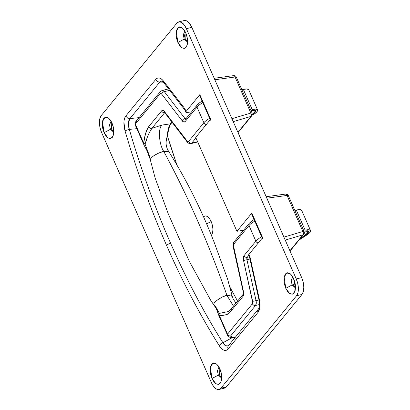 <?xml version="1.0" encoding="UTF-8"?>
<svg xmlns="http://www.w3.org/2000/svg" width="410" height="410" viewBox="0 0 410 410"><rect width="100%" height="100%" fill="white"/><g stroke="black" fill="none" stroke-linecap="round" stroke-linejoin="round"><path stroke-width="0.61" d="M167.403 135.971L176.459 163.585A475.267 229.943 -103.7 0 1 167.403 135.971M232.162 337.681L222.896 342.755A485.214 234.761 76.3 0 1 170.575 243.181A3.839 1.153 156.3 0 0 166.598 245.477A488.976 236.58 -103.7 0 0 219.324 345.825A3.839 1.906 -32.1 0 1 222.896 342.755C203.99 312.681 186.55 279.492 170.575 243.181C154.58 206.655 140.825 168.73 129.314 129.401L136.822 128.668L129.314 129.401L128.34 123.113L129.939 118.572L139.062 117.634L129.939 118.572L159.813 82.056L129.939 118.572A3.839 3.157 -140.7 0 1 125.875 115.922C124.737 117.311 124.086 119.387 123.928 122.144L125.014 130.816C136.72 170.77 150.578 208.992 166.598 245.477C182.547 281.813 200.121 315.259 219.324 345.825C220.785 348.146 222.322 349.602 223.947 350.186C225.577 350.765 226.961 350.36 228.098 348.966L258.023 312.399L228.098 348.966A3.839 3.157 -140.7 0 1 228.375 345.768A3.839 3.157 39.3 0 0 228.098 348.966C225.49 351.616 222.563 350.565 219.324 345.825A3.839 1.906 147.9 0 1 222.896 342.755L232.183 337.681M262.364 238.43A3.839 1.153 -23.7 0 1 262.61 237.672L251.822 213.087A3.839 1.153 156.3 0 0 251.576 213.851M210.376 119.992A3.839 1.153 -23.7 0 1 210.622 119.233L199.829 94.654A3.839 1.153 156.3 0 0 199.588 95.412M111.284 121.493L111.423 129.053L110.444 129.293L109.49 125.014L111.1 121.175L109.49 125.014L110.444 129.293L104.089 132.691L102.474 121.601L104.98 117.316L108.747 118.239L112.022 122.995L110.105 119.689L107.876 117.619L105.677 117.111L103.838 118.234L102.643 120.817L102.269 124.476L102.777 128.643L104.089 132.691L106.005 135.997L108.235 138.062L110.439 138.575L112.273 137.452L113.473 134.864L113.842 131.21L113.334 127.044L112.022 122.995L113.642 128.745L113.083 136.053L110.818 138.488L107.973 137.903L104.089 132.691L110.444 129.293L113.826 132.358L110.444 129.293L111.423 129.053L113.842 131.994M184.249 34.573L185.202 38.878L184.223 39.114L183.27 34.84L184.884 31.001L183.27 34.84L184.223 39.114L177.873 42.512L176.259 31.426L178.765 27.142L182.527 28.064L185.802 32.821L183.885 29.51L181.661 27.444L179.457 26.932L177.622 28.059L176.423 30.642L176.049 34.296L176.561 38.468L177.873 42.512L179.79 45.823L182.014 47.888L184.218 48.4L186.058 47.273L187.252 44.69L187.626 41.036L187.114 36.864L185.802 32.821L187.426 38.566L186.868 45.874L184.597 48.313L181.758 47.729L177.873 42.512L184.223 39.114L187.606 42.184L184.223 39.114L185.202 38.878L187.621 41.82M219.191 367.314L219.329 374.878L218.345 375.109L217.392 370.83L219.007 366.991L217.392 370.83L218.345 375.109L211.996 378.507L210.381 367.416L212.887 363.132L216.654 364.054L219.929 368.81L218.012 365.505L215.783 363.434L213.584 362.927L211.744 364.049L210.55 366.637L210.176 370.291L210.684 374.458L211.996 378.507L213.912 381.812L216.142 383.878L218.34 384.39L220.18 383.268L221.379 380.68L221.748 377.026L221.241 372.859L219.929 368.81L221.549 374.561L220.99 381.869L218.72 384.303L215.88 383.719L211.996 378.507L218.345 375.109L221.733 378.179L218.345 375.109L219.324 374.868L221.743 377.81M292.971 277.134L293.109 284.694L292.13 284.935L291.177 280.655L292.791 276.817L291.177 280.655L292.13 284.935L285.78 288.327L284.161 277.242L286.667 272.957L290.434 273.88L293.709 278.636L291.792 275.325L289.568 273.26L287.364 272.752L285.524 273.875L284.33 276.458L283.956 280.117L284.463 284.284L285.78 288.327L287.692 291.638L289.921 293.704L292.125 294.216L293.96 293.094L295.159 290.505L295.533 286.851L295.021 282.68L293.709 278.636L295.333 284.381L294.769 291.694L292.504 294.129L289.66 293.545L285.78 288.327L292.13 284.935L295.513 287.999L292.13 284.935L293.109 284.694L295.528 287.635M184.449 20.5L187.011 21.094L189.599 23.498L191.829 27.342L301.698 277.632L296.256 278.954L297.783 283.659L298.377 288.507L297.942 292.755L296.553 295.764L220.928 388.193L218.786 389.5L216.229 388.905L213.636 386.502L211.411 382.658L101.542 132.368L100.014 127.664L99.425 122.821L99.855 118.567L101.249 115.564L176.874 23.129L179.011 21.822L181.574 22.417L184.162 24.82L186.391 28.669L296.256 278.954L186.391 28.669L191.829 27.342L301.698 277.632L303.221 282.336L303.815 287.179L303.38 291.433L301.991 294.436L226.366 386.871L224.229 388.178M249.546 257.265L250.059 257.224L259.356 299.367L258.874 299.397L259.356 299.367C260.509 305.199 260.063 309.54 258.023 312.399A3.839 3.157 -140.7 0 1 258.295 309.196A3.839 3.157 39.3 0 0 258.023 312.399L259.899 307.008L259.356 299.367L250.059 257.224L248.855 254.482L262.61 237.672L251.822 213.087L236.929 231.286L195.734 137.432L210.622 119.233L199.829 94.654L186.073 111.464L184.874 108.722L163.595 81.216C162.216 79.432 160.817 78.377 159.393 78.054C157.973 77.726 156.758 78.177 155.749 79.412L125.875 115.922A3.839 3.157 39.3 0 0 129.939 118.572C128.028 121.027 127.817 124.635 129.314 129.401A3.839 0.318 163.7 0 0 125.014 130.816A3.839 0.318 -16.3 0 1 129.314 129.401A485.214 234.761 76.3 0 0 170.575 243.181A3.839 1.153 -23.7 0 0 166.598 245.477A488.976 236.58 -103.7 0 1 125.014 130.816C123.292 124.225 123.574 119.259 125.875 115.922L155.749 79.412A3.839 3.157 39.3 0 0 159.813 82.056L161.817 80.995L163.821 82.769A3.839 2.276 -37.7 0 1 163.595 81.216A3.839 2.276 142.3 0 0 163.826 82.769L184.643 109.69L184.874 108.722L185.11 110.464M251.796 214.051L251.822 213.087L236.929 231.286L243.555 230.271L236.929 231.286L195.734 137.432L210.622 119.233L210.596 120.197M184.915 110.136L185.822 112.212A3.839 1.153 -23.7 0 0 187.344 112.483L191.562 111.838L187.344 112.483L185.94 112.355L186.073 111.464L199.829 94.654L199.808 95.617M289.901 250.761L302.928 234.843L285.222 240.096L302.928 234.843L289.901 250.761M214.189 78.284L233.638 75.624C234.884 75.537 235.776 76.04 236.324 77.131A2.557 0.769 156.3 0 0 235.053 76.998L250.879 113.052L231.922 118.674L250.879 113.052L251.079 113.498L251.361 114.938L250.935 116.404L237.913 132.322L250.935 116.404L233.228 121.657L250.935 116.404A2.557 1.43 -106.5 0 0 250.879 113.052L235.053 76.998L214.84 79.76L235.053 76.998A2.557 1.322 -97.8 0 0 233.659 75.619L234.653 76.224L235.053 76.998A2.557 0.769 -23.7 0 1 236.324 77.121A2.557 0.769 -23.7 0 1 236.16 77.628M185.064 31.319L185.202 38.878L187.37 41.692M293.109 284.694L295.277 287.507M224.388 388.147A12.792 6.191 -103.7 0 0 226.366 386.871L220.928 388.193A12.792 6.191 76.3 0 1 218.95 389.469A12.792 6.191 76.3 0 1 211.411 382.658L101.542 132.368A12.792 6.191 76.3 0 1 101.249 115.564L176.874 23.129A12.792 6.191 76.3 0 1 178.847 21.853A12.792 6.191 76.3 0 1 186.391 28.669L191.829 27.342A12.792 6.191 -103.7 0 0 184.285 20.531M226.366 386.871L220.928 388.193L296.553 295.764L301.991 294.436L226.366 386.871M301.991 294.436A12.792 6.191 -103.7 0 0 301.698 277.632L296.256 278.954A12.792 6.191 76.3 0 1 296.553 295.764L301.991 294.436M294.452 283.792L293.037 284.535A17.907 0.702 -12.4 0 0 294.703 283.853L295.123 287.41M237.574 301.109L229.954 287.21M159.813 82.056L163.313 82.164L159.813 82.056A3.839 3.157 -140.7 0 1 155.749 79.412C157.999 77.024 160.612 77.623 163.595 81.216L184.874 108.722L184.925 110.141L184.654 109.68L184.874 108.722L186.073 111.464A3.839 1.153 -23.7 0 0 185.827 112.217M302.867 231.486L287.041 195.437L266.828 198.199L287.041 195.437L302.867 231.486L283.91 237.113L302.867 231.486L303.349 233.377L302.928 234.843A2.557 1.43 -106.5 0 0 302.867 231.486A2.557 0.769 -23.7 0 1 304.138 231.614A2.557 0.769 156.3 0 0 302.867 231.486M248.716 255.374L248.855 254.482L262.61 237.672L262.59 238.635M227.16 346.178L226.105 346.009C224.998 345.63 223.927 344.543 222.896 342.755L225.51 345.732L228.293 345.856M249.521 257.285L249.741 257.972L250.059 257.224L248.855 254.482A3.839 1.153 156.3 0 0 248.609 255.235L249.505 257.285L250.059 257.224L249.839 258.162M258.295 309.196A3.839 3.157 -140.7 0 1 259.202 308.474M228.375 345.768A3.839 3.157 -140.7 0 1 229.282 345.041M303.974 232.116A2.557 2.101 -140.7 0 1 303.795 234.248A2.557 2.101 -140.7 0 1 302.928 234.843A2.557 2.101 39.3 0 0 303.795 234.253L304.143 231.619A2.557 0.769 -23.7 0 1 303.974 232.116M266.182 196.718L285.627 194.063L286.646 194.658L287.041 195.437A2.557 0.769 -23.7 0 1 288.312 195.56A2.557 0.769 156.3 0 0 287.041 195.437A2.557 1.322 -97.8 0 0 285.647 194.058M304.143 231.619L288.317 195.565A2.557 0.769 -23.7 0 1 288.148 196.067M236.324 77.131L252.15 113.186A2.557 0.769 156.3 0 0 250.879 113.052A2.557 0.769 -23.7 0 1 252.15 113.175A2.557 0.769 -23.7 0 1 251.986 113.683A2.557 2.101 -140.7 0 1 251.807 115.815A2.557 2.101 -140.7 0 1 250.935 116.404A2.557 2.101 39.3 0 0 251.801 115.815L238.046 132.63M229.943 287.179L237.58 301.104M211.319 235.504L211.432 235.376C213.466 231.988 213.39 227.365 211.191 221.513L206.384 223.942L211.191 221.513C208.511 216.249 205.892 214.727 203.339 216.941L203.565 216.69M211.319 235.509L212.58 232.895L212.939 229.39L212.447 225.392L211.191 221.513L209.351 218.335L207.214 216.357L205.102 215.865L203.339 216.941M235.191 337.435L231.983 337.676L229.467 337.122L227.668 335.549L218.571 314.895L227.35 334.56A14.335 4.3 156.3 0 0 227.473 335.175A14.335 4.3 -23.7 0 1 227.35 334.56A2.557 2.419 1.1 0 0 228.657 335.836A2.557 0.338 -61.9 0 0 228.882 335.6A2.557 2.101 -140.7 0 1 227.54 334.17A2.557 0.769 156.3 0 0 227.35 334.56L219.027 315.592A2.557 2.363 -39.9 0 1 219.381 313.389L215.967 307.192L213.697 304.343C213.892 303.159 215.281 301.606 217.869 299.684L222.164 297.091L226.909 295.297C208.798 243.724 187.739 195.754 163.739 151.387L158.916 153.002L154.483 155.293C151.823 157.05 150.424 158.588 150.291 159.895L149.414 156.456M144.13 145.309L135.141 124.502A2.557 2.419 -178.9 0 1 135.105 122.728A2.557 1.42 23.7 0 1 135.162 122.549A2.557 1.42 23.7 0 1 135.274 122.364A2.557 2.101 -140.7 0 1 135.525 121.954A2.557 2.101 -140.7 0 1 136.525 121.345M235.381 337.204A11.777 3.531 -23.7 0 1 230.697 335.872A2.557 2.419 -178.9 0 1 228.657 335.836A2.557 2.419 1.1 0 0 230.697 335.872A2.557 2.101 -140.7 0 1 228.882 335.6A2.557 0.338 118.1 0 1 228.657 335.836A2.557 2.419 -178.9 0 1 227.35 334.56A2.557 0.769 -23.7 0 1 227.54 334.17A2.557 2.101 39.3 0 0 228.882 335.6A2.557 2.101 39.3 0 0 230.697 335.872L255.558 305.486L259.417 304.548L255.558 305.486L256.24 303.467L256.05 300.632L246.943 259.766L249.967 259.033L246.943 259.766A2.557 1.24 76.3 0 1 247.189 257.342L249.306 256.829L247.189 257.342A2.557 2.101 -140.7 0 1 244.032 255.635L255.866 241.177L248.998 225.531L233.72 244.206L233.377 245.211L243.484 291.546L243.689 294.39L242.992 296.399L230.112 312.138C228.79 313.758 227.089 314.711 225.003 315.008L219.212 315.198L227.54 334.17L252.401 303.784L252.75 302.775L243.545 260.488L243.34 257.649L244.032 255.635A5.115 2.475 -103.7 0 0 243.545 260.488L252.647 301.355A2.557 1.24 76.3 0 1 252.401 303.784L227.54 334.17L219.212 315.198C223.301 315.905 226.935 314.885 230.112 312.138L242.992 296.399A5.115 2.475 -103.7 0 0 243.484 291.546L233.474 246.63A2.557 1.24 76.3 0 1 233.72 244.206L248.998 225.531L255.866 241.177A12.792 3.839 -23.7 0 1 261.641 236.78A12.792 3.839 156.3 0 0 255.866 241.177L244.032 255.635A2.557 2.101 39.3 0 0 247.189 257.342L248.716 255.481L247.189 257.342L246.943 259.766L256.05 300.632L258.982 299.92L256.05 300.632A5.115 2.475 76.3 0 1 255.558 305.486L230.697 335.872L232.25 337.261L235.376 337.21M250.192 222.768L252.268 220.882M161.909 90.533A5.115 2.475 76.3 0 1 162.15 90.451A5.115 2.475 76.3 0 1 164.308 91.64L169.673 90.333L164.308 91.64L184.91 118.449A2.557 1.512 142.5 0 0 182.255 120.873A5.115 2.475 -103.7 0 0 185.176 121.555A2.557 2.101 -140.7 0 1 185.356 119.423A2.557 2.101 39.3 0 0 185.176 121.555L197.01 107.092A2.557 2.101 -140.7 0 1 197.189 104.96A2.557 2.101 39.3 0 0 197.01 107.092A12.792 3.839 -23.7 0 1 202.786 102.7A12.792 3.839 156.3 0 0 197.01 107.092L203.878 122.739L188.6 141.409L203.878 122.739L197.01 107.092L185.176 121.555L183.818 122.052L182.255 120.873L161.653 94.064L160.869 93.47L160.192 93.721L135.331 124.107L143.659 143.075L145.447 134.198C146.252 130.831 147.333 128.32 148.692 126.659L161.571 110.92L162.929 110.418L164.492 111.602L187.139 141.066L187.918 141.66L188.6 141.409A2.557 2.101 39.3 0 0 191.752 143.116L195.965 137.965L191.752 143.116L197.599 141.691L191.752 143.116A5.115 2.475 76.3 0 1 190.988 143.618A5.115 2.475 76.3 0 1 190.732 143.649M216.68 309.099L213.697 304.343C213.8 301.934 221.769 296.374 226.909 295.297L230.625 295.031C231.968 295.62 232.506 296.005 232.234 296.184L232.255 296.266M168.853 151.797C169.125 151.618 168.633 151.336 167.372 150.941L163.739 151.387C187.739 195.754 208.798 243.724 226.909 295.297L233.464 306.132L226.909 295.297L232.244 296.23L227.535 278.902L214.445 243.079C201.894 210.576 186.658 180.062 168.73 151.526L163.739 151.387C159.003 144.402 157.906 128.407 161.935 125.081L151.849 128.366L164.728 112.622M218.581 314.911L217.782 311.861M135.51 121.975A2.557 2.101 39.3 0 0 135.274 122.364A2.557 1.42 -156.3 0 0 135.162 122.549A2.557 1.42 -156.3 0 0 135.105 122.728A2.557 2.419 1.1 0 0 135.141 124.502A14.335 4.3 156.3 0 0 135.264 125.111A14.335 4.3 -23.7 0 1 135.141 124.502A2.557 0.769 -23.7 0 1 135.331 124.107L160.192 93.721A2.557 1.24 76.3 0 1 161.653 94.064L182.255 120.873A2.557 1.512 -37.5 0 1 184.91 118.449L186.463 118.07L184.91 118.449L164.308 91.64A2.557 1.512 142.5 0 0 161.653 94.064A2.557 1.512 -37.5 0 1 164.308 91.64L162.744 90.482L162.114 90.477L160.387 91.568A2.557 2.101 39.3 0 0 160.192 93.721A2.557 2.101 -140.7 0 1 160.371 91.589A2.557 2.101 -140.7 0 1 160.407 91.548M172.092 122.329L171.339 123.246C170.232 124.635 169.34 126.731 168.653 129.524L166.788 138.724A2.557 0.656 -163.7 0 1 166.778 138.759A2.557 0.656 -163.7 0 1 166.773 138.78C167.244 132.912 168.438 127.935 170.34 123.861A2.557 2.101 39.3 0 0 171.354 123.225A2.557 2.101 -140.7 0 1 170.34 123.861L171.851 122.016L170.34 123.861L161.935 125.081L170.34 123.861L168.864 126.864L166.624 139.292C165.701 142.424 166.009 145.806 167.546 149.435L168.73 151.526M145.155 144.653L145.058 144.069L146.631 139.718M148.85 133.486L151.849 128.366L161.935 125.081C157.906 128.407 159.003 144.402 163.739 151.387C158.578 152.428 150.219 157.086 150.291 159.895L149.112 154.883L145.053 144.069C146.882 137.714 149.148 132.481 151.849 128.366L164.682 112.683M216.705 309.13L213.697 304.343L216.403 308.52M148.958 155.036L149.435 156.512M185.674 119.038L184.91 118.449A2.557 1.24 76.3 0 0 185.674 119.038M203.878 122.739A12.792 3.839 -23.7 0 1 209.653 118.341A12.792 3.839 156.3 0 0 203.878 122.739A2.557 2.101 39.3 0 0 206.317 124.496A2.557 2.101 -140.7 0 1 203.878 122.739M254.774 221.139A12.792 3.839 156.3 0 0 248.998 225.531A12.792 3.839 -23.7 0 1 254.774 221.139M166.814 138.616A2.557 1.686 15.4 0 1 166.788 138.718A2.557 1.686 15.4 0 1 166.773 138.78L166.557 139.538M166.773 138.78L166.624 138.426M197.189 104.96A2.557 2.101 -140.7 0 1 198.204 104.33M185.356 119.423A2.557 2.101 -140.7 0 1 186.371 118.792M190.394 143.587L191.752 143.116A2.557 2.101 -140.7 0 1 188.6 141.409A2.557 1.24 76.3 0 1 187.139 141.066A2.557 1.512 142.5 0 0 187.288 142.101A2.557 1.512 142.5 0 0 187.308 142.132A2.557 1.512 -37.5 0 1 187.293 142.106A2.557 1.512 -37.5 0 1 187.139 141.066L164.492 111.602A2.557 1.512 142.5 0 0 164.646 112.637A2.557 1.512 -37.5 0 1 164.492 111.602A5.115 2.475 -103.7 0 0 161.571 110.92A2.557 2.101 39.3 0 0 164.646 112.642A2.557 2.101 -140.7 0 1 161.571 110.92L148.692 126.659C149.419 127.981 150.47 128.55 151.849 128.366C150.475 128.54 149.424 127.971 148.692 126.659C146.062 131.261 144.381 136.73 143.659 143.075L135.331 124.107A2.557 2.101 -140.7 0 1 135.274 122.364A2.557 2.101 39.3 0 0 135.331 124.107A2.557 0.769 156.3 0 0 135.141 124.502L143.469 143.469A2.557 0.769 -23.7 0 1 143.659 143.075L145.053 144.069A2.557 1.399 163.6 0 1 143.469 143.469L145.053 144.069M144.525 143.823L144.228 143.628M143.659 143.075A2.557 0.769 156.3 0 0 143.469 143.469L144.125 145.294M144.151 145.36L146.724 150.162A2.557 0.333 -30.3 0 0 147.257 150.08L146.749 150.05M146.724 150.162L150.152 159.183M148.948 154.334L147.257 150.08M249.183 223.399A2.557 2.101 39.3 0 0 248.998 225.531A2.557 2.101 -140.7 0 1 249.183 223.399M233.905 242.074A2.557 2.101 39.3 0 0 233.72 244.206A2.557 2.101 -140.7 0 1 233.92 242.054A2.557 2.101 -140.7 0 1 234.915 241.439M233.92 242.054C233.034 243.12 232.783 244.657 233.157 246.656L233.474 246.63L233.157 246.656L243.161 291.571L243.484 291.546L243.161 291.571L243.156 294.288A2.557 2.101 39.3 0 0 242.992 296.399A2.557 2.101 -140.7 0 1 243.156 294.288L230.307 309.991L228.385 311.503M217.623 310.38A2.557 1.717 165.1 0 0 217.49 311.339L217.454 309.939M215.393 306.372L213.697 304.343L215.926 307.638L218.566 314.89M230.292 310.006A2.557 2.101 39.3 0 0 230.112 312.138A2.557 2.101 -140.7 0 1 230.292 310.006A2.557 2.101 -140.7 0 1 231.307 309.376M228.196 311.579L219.381 313.389A2.557 2.24 78.3 0 0 219.212 315.198A2.557 2.24 -101.7 0 1 219.381 313.389L218.94 314.47L219.027 315.592A2.557 0.769 -23.7 0 1 219.212 315.198A2.557 0.769 156.3 0 0 219.027 315.592M255.558 305.486A2.557 2.101 -140.7 0 1 252.401 303.784A2.557 2.101 39.3 0 0 255.558 305.486M256.05 300.632L252.647 301.355L256.05 300.632M246.943 259.766L243.545 260.488L246.943 259.766M258.305 242.935A2.557 2.101 -140.7 0 1 255.866 241.177A2.557 2.101 39.3 0 0 258.305 242.935M252.165 109.506L243.335 89.39L252.165 109.506L243.335 89.39L241.864 89.749L243.335 89.39L252.165 109.506A9.722 2.916 -23.7 0 1 257.567 109.89A9.722 2.916 -23.7 0 1 253.544 114.518L256.727 112.007L257.603 110.003L255.922 109.08L252.165 109.506M252.519 114.364L252.36 114.006L252.519 114.364L255.03 112.381L255.722 110.797L254.395 110.07L251.427 110.408L255.686 110.705L252.355 114.467M251.427 110.408L250.981 110.515L251.427 110.408M248.737 89.78A9.722 2.916 156.3 0 0 243.335 89.39L247.092 88.97L248.773 89.887M305.137 230.179L296.307 210.069L305.137 230.179L296.307 210.069L294.836 210.422L296.307 210.069L305.137 230.179A9.722 2.916 -23.7 0 1 310.539 230.563A9.722 2.916 -23.7 0 1 306.516 235.191L299.044 240.06L309.699 232.68L310.575 230.676L308.894 229.754L305.137 230.179M305.491 235.038L304.348 232.444L305.491 235.038L308.002 233.054L308.694 231.471L307.367 230.743L304.399 231.081L308.658 231.378L305.491 235.038A87.812 26.342 -23.7 0 0 300.581 238.179L305.491 235.038M304.399 231.081L303.954 231.189L304.399 231.081M301.709 210.453A9.722 2.916 156.3 0 0 296.307 210.069L300.064 209.643L301.745 210.561M251.571 213.835L262.359 238.42M199.578 95.402L210.371 119.981M184.192 20.551L178.75 21.873M224.485 388.126L219.048 389.449M293.411 277.985L294.703 283.853M249.731 257.962L258.874 299.402L259.422 304.502C259.566 305.163 258.93 308.766 258.315 309.171L228.273 345.866M290.034 251.063L303.779 234.269M285.627 194.063C286.872 193.976 287.769 194.478 288.317 195.565M252.15 113.186L251.791 115.83M134.946 123.518L135.525 121.96L160.387 91.573M216.787 309.345L210.878 300.581L189.251 261.19L168.295 213.892L155.17 178.089L149.409 156.435M134.946 123.528L135.254 125.096L144.151 145.355M235.94 303.108L233.259 299.146L232.244 296.23M215.926 307.649L216.142 308.023M149.573 156.994L149.481 156.656M168.556 88.893L162.135 90.456M197.728 141.978L191.004 143.618M166.788 138.724L166.624 139.292M202.079 101.091L199.27 102.977L197.205 104.945L185.371 119.407L185.996 119.043M164.502 112.376L187.283 142.096C187.298 142.629 189.722 144.105 191.029 143.592M254.067 219.529L251.263 221.415L249.193 223.383L233.915 242.054M257.562 109.88L248.732 89.769M310.534 230.553L301.704 210.443"/></g></svg>
